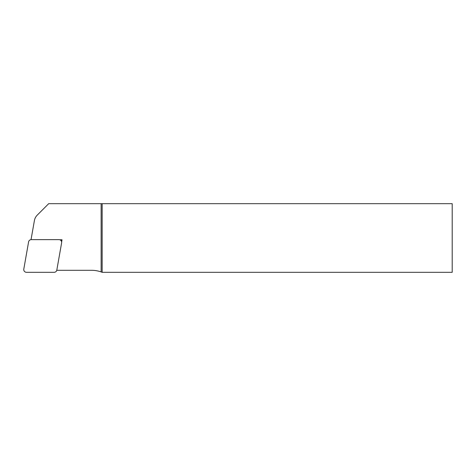 <?xml version="1.0" encoding="UTF-8"?>
<svg xmlns="http://www.w3.org/2000/svg" width="476" height="476" viewBox="0 0 476 476"><rect width="100%" height="100%" fill="white"/><g stroke="black" fill="none" stroke-linecap="round" stroke-linejoin="round"><path stroke-width="0.71" d="M31.041 239.642L34.397 220.608A10.293 10.293 0 0 1 37.259 215.116L48.689 203.68L452.2 203.68L452.2 272.32L102.161 272.32L102.161 203.68M102.161 272.32L101.132 271.933L101.132 203.68M61.636 242.022L62.035 239.755L59.738 239.755M101.132 271.933A29.167 29.167 0 0 0 91.505 270.303L56.769 270.303M62.035 239.755L61.017 240.612M31.297 239.63L58.917 239.63A2.743 2.743 0 0 1 61.618 242.849L56.822 270.047A2.743 2.743 0 0 1 54.121 272.32L26.501 272.32A2.743 2.743 0 0 1 23.8 269.095L28.596 241.897A2.743 2.743 0 0 1 31.297 239.63"/></g></svg>
